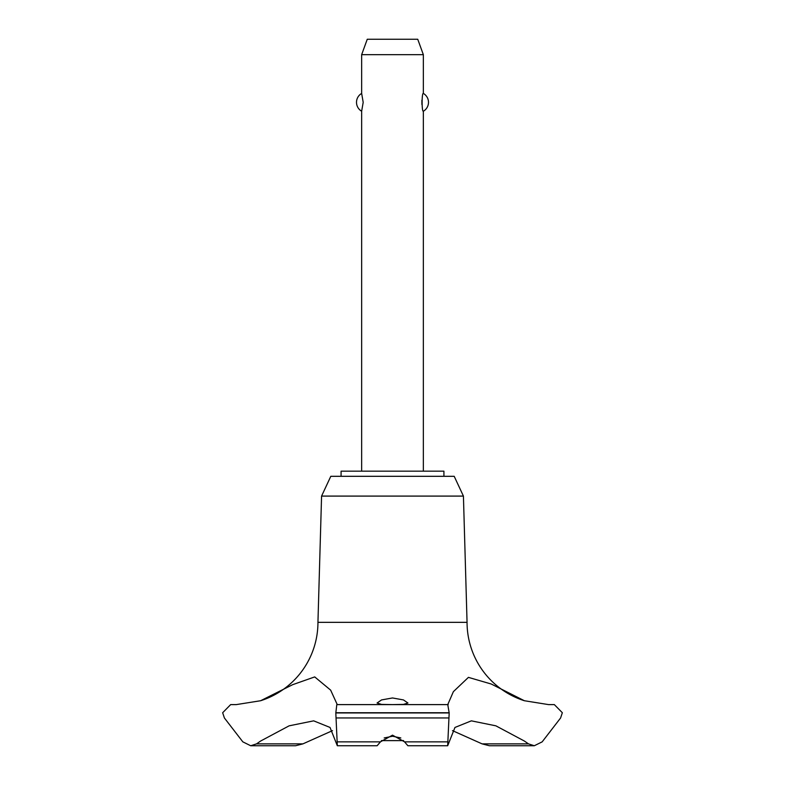 <?xml version="1.0" encoding="UTF-8"?>
<svg xmlns="http://www.w3.org/2000/svg" width="785" height="785" viewBox="0 0 785 785"><rect width="100%" height="100%" fill="white"/><g stroke="black" fill="none" stroke-linecap="round" stroke-linejoin="round"><path stroke-width="1.18" d="M443.917 476.309L443.917 471.167L341.082 471.167L341.082 476.309M524.37 700.73A82.268 82.268 0 0 1 467.055 622.338L463.425 496.091L454.201 476.309L330.799 476.309L321.575 496.091L317.945 622.338A82.268 82.268 0 0 1 260.63 700.73L292.668 684.677L314.716 676.915L330.652 690.143L337.256 704.606L447.764 704.606L453.377 691.663L468.429 677.367L491.243 684.02L524.37 700.73L548.568 704.606M302.902 743.876L256.518 743.876L250.7 745.75L295.582 745.75L302.902 743.876L332.506 730.639M236.265 704.606L260.63 700.73M336.804 704.606L448.196 704.606L336.804 704.606L335.813 712.937L449.187 712.937L447.764 704.606M335.813 712.731L449.187 712.731M335.813 712.937L337.324 745.75L377.124 745.75L380.45 741.854L392.5 735.153L404.55 741.854L407.876 745.75L447.676 745.75L449.187 712.937M392.5 704.596L381.569 704.41L377.075 703.017L381.539 699.926L392.5 697.963L403.461 699.926L407.925 703.017L403.441 704.41L392.5 704.596M400.821 737.949L392.5 736.242L384.179 737.949M423.35 471.167L423.35 111.234C421.702 112.157 421.702 92.502 423.35 93.425L423.35 54.675L361.649 54.675L361.649 93.425L363.19 102.335L361.649 111.234L361.649 471.167M421.898 100.186L421.898 104.474M361.649 54.675L367.262 39.25L417.738 39.25L423.35 54.675M423.35 93.425A10.284 10.284 0 0 1 423.35 111.234M361.649 111.234A10.284 10.284 0 0 1 361.649 93.425M403.618 740.608L381.382 740.608M560.618 717.951L542.17 741.854L534.3 745.75L528.482 743.876L524.38 741.04L495.875 725.831L471.343 720.846L454.966 727.45L447.676 745.75M548.843 704.606L554.338 704.606L562.345 712.731L560.608 717.951M528.482 743.876L482.098 743.876L489.418 745.75L534.3 745.75M452.494 730.639L482.098 743.876M337.324 745.75L330.034 727.45L313.657 720.846L289.125 725.831L260.62 741.04L256.518 743.876M317.945 622.338L467.055 622.338M250.7 745.75L242.83 741.854L224.382 717.951M224.392 717.951L222.655 712.731L230.662 704.606L236.157 704.606M321.575 496.091L463.425 496.091M404.55 741.854L447.528 741.854M336.058 717.951L448.941 717.951M337.471 741.854L380.45 741.854"/></g></svg>
